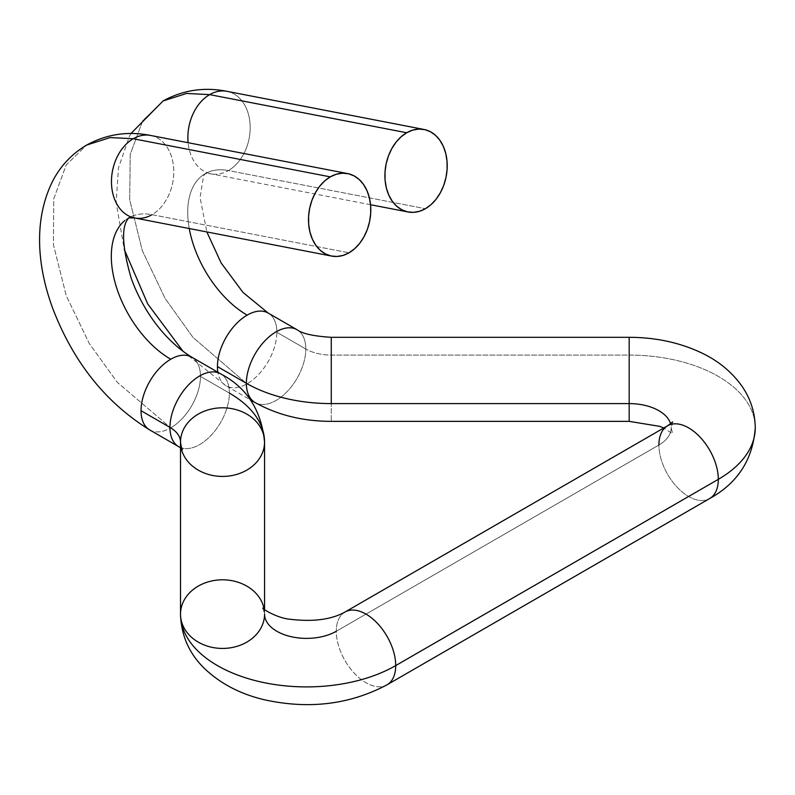 <?xml version="1.0" encoding="UTF-8"?>
<svg xmlns="http://www.w3.org/2000/svg" width="795" height="795" viewBox="0 0 795 795"><rect width="100%" height="100%" fill="white"/><g stroke="black" fill="none" stroke-linecap="round" stroke-linejoin="round"><path stroke-width="0.6" stroke-dasharray="3.98 2.98" d="M227.102 91.355A42.026 30.677 -79 0 1 250.177 126.763A42.026 30.677 -79 0 1 228.404 170.567A84.041 48.525 -120 0 0 201.214 176.45A84.041 48.525 -120 0 0 189.25 228.533A84.041 48.525 60 0 1 201.214 176.45A84.041 48.525 60 0 1 228.404 170.567A42.026 30.677 -79 0 1 210.953 173.837A42.026 30.677 -79 0 1 188.117 142.712A42.026 30.677 101 0 0 211.043 173.857A42.026 30.677 101 0 0 228.404 170.567L425.434 208.688L228.404 170.567A42.026 30.677 101 0 0 250.177 126.693A42.026 30.677 101 0 0 227.012 91.336L226.963 91.326M163.104 100.935L142.762 120.611L130.231 154.31L129.714 199.903L142.355 250.743L165.181 298.562L192.996 337.408L246.37 383.299L192.996 337.408L165.181 298.562L142.355 250.743L129.714 199.903L130.231 154.31L142.762 120.611L163.104 100.935M254.907 402.439A42.026 24.257 120 0 0 287.343 391.398A42.026 24.257 120 0 0 305.797 348.985L276.859 332.28A42.026 24.257 -60 0 1 247.146 383.747A42.026 24.257 -60 0 1 226.307 385.933A42.026 24.257 -60 0 1 217.88 372.249A42.026 24.257 120 0 0 226.138 385.833A42.026 24.257 120 0 0 247.146 383.747A42.026 24.257 120 0 0 276.859 332.28A42.026 24.257 120 0 0 268.163 313.051L268.163 313.051M755.141 424.808A126.067 72.782 0 0 0 629.183 355.077L629.183 337.328L629.183 355.077L331.267 355.077L331.267 421.36L331.267 355.077A36.023 20.799 180 0 1 305.797 348.985A36.023 20.799 0 0 0 331.267 355.077L629.183 355.077L629.183 421.36L629.183 355.077A126.067 72.782 180 0 1 755.141 424.808M667.601 425.782L667.621 425.772A42.026 24.257 -120 0 0 658.896 445.021A42.026 24.257 0 0 0 671.169 426.845A42.026 24.257 180 0 1 658.896 445.021L336.295 631.27A42.026 24.257 -120 0 0 354.749 673.683A42.026 24.257 -120 0 0 387.185 684.724M149.728 429.946A42.026 24.257 120 0 0 170.746 427.859L117.302 382.345L89.318 343.589L66.253 295.7L53.394 244.631L53.772 198.76L66.283 164.833L86.695 145.048L66.283 164.833L53.772 198.76L53.394 244.631L66.253 295.7L89.318 343.589L117.302 382.345L170.746 427.859A42.026 24.257 -60 0 1 149.907 430.045M134.643 217.969A42.026 30.677 101 0 0 151.994 214.68A84.041 48.525 -120 0 0 124.805 220.563A84.041 48.525 60 0 1 151.994 214.68L349.025 252.8L151.994 214.68A42.026 30.677 101 0 0 173.767 170.816A42.026 30.677 101 0 0 150.603 135.448L150.553 135.438M264.556 442.119A120.065 69.314 0 0 0 229.387 393.098A42.026 24.257 120 0 0 220.861 373.968M297.091 329.756A42.026 24.257 -60 0 1 305.797 348.985A42.026 24.257 -60 0 1 287.452 391.279A42.026 24.257 -60 0 1 255.076 402.538M344.821 612.14A42.026 24.257 -120 0 0 336.295 631.27A42.026 24.257 60 0 1 344.99 612.041M263.066 608.185L264.556 614.118L264.556 609.606L264.556 614.118A42.026 34.314 180 0 0 264.129 609.238A42.026 34.314 0 0 1 264.556 614.118A42.026 24.257 180 0 0 290.493 636.537A42.026 24.257 180 0 0 336.295 631.27L658.896 445.021A42.026 24.257 -120 0 0 677.241 487.305A42.026 24.257 -120 0 0 709.627 498.564L709.627 498.564M220.692 373.869A42.026 24.257 -60 0 1 229.387 393.098L200.459 376.393A42.026 24.257 120 0 0 191.754 357.164L191.754 357.164M191.585 357.064A42.026 24.257 -60 0 1 200.459 376.393A42.026 24.257 -60 0 1 170.746 427.859A42.026 24.257 120 0 0 200.459 376.393L229.387 393.098A42.026 24.257 -60 0 1 211.043 435.392A42.026 24.257 -60 0 1 178.666 446.651M178.497 446.552A42.026 24.257 120 0 0 210.933 435.511A42.026 24.257 120 0 0 229.387 393.098M387.016 684.823A42.026 24.257 60 0 1 354.63 673.564A42.026 24.257 60 0 1 336.295 631.27M150.702 135.468A42.026 30.677 -79 0 1 173.777 170.875A42.026 30.677 -79 0 1 151.994 214.68M267.985 312.952A42.026 24.257 -60 0 1 276.859 332.28L305.797 348.985A42.026 24.257 120 0 0 297.26 329.855M709.796 498.465A42.026 24.257 60 0 1 677.35 487.424A42.026 24.257 60 0 1 658.896 445.021M370.559 204.722L211.043 173.857L205.13 173.727L203.58 175.874L200.072 197.538L206.849 231.941M130.976 133.51L129.396 136.372L118.505 167.775L116.159 202.536L124.239 249.392M183.188 351.509L226.138 385.833L250.306 399.786M672.689 421.926L671.209 427.859L672.689 433.792L663.775 427.988M182.532 449.483L180.515 447.814"/><path stroke-width="1.19" d="M188.117 142.712A42.026 30.677 -79 0 1 209.661 94.625L186.557 93.452L163.104 100.935L186.557 93.452L209.661 94.625A42.026 30.677 101 0 0 188.117 142.712M663.775 427.988L659.78 426.359L629.183 421.36L629.183 403.602L331.267 403.602L629.183 403.602L629.183 337.319L629.183 421.36L331.267 421.36C302.955 421.32 277.554 415.05 255.076 402.538A42.026 24.257 -60 0 1 246.37 383.299L217.433 366.594A42.026 24.257 -60 0 1 247.146 315.128A42.026 24.257 120 0 0 217.433 366.594A42.026 24.257 120 0 0 217.88 372.249A42.026 24.257 -60 0 1 217.433 366.594L246.37 383.299A120.065 69.314 0 0 0 331.267 403.602L331.267 337.328L331.267 403.602A120.065 69.314 180 0 1 246.37 383.299L247.146 383.747L246.37 383.299A42.026 24.257 120 0 0 254.907 402.439M206.849 231.941L221.149 262.976L242.992 292.421L268.154 313.041A42.026 24.257 120 0 0 247.146 315.128A84.041 48.525 60 0 1 189.25 228.533A84.041 48.525 -120 0 0 247.146 315.128A42.026 24.257 -60 0 1 267.985 312.952M658.896 445.021A42.026 24.257 60 0 1 667.432 425.882A42.026 24.257 60 0 1 699.868 436.922A42.026 24.257 60 0 1 718.322 479.325A126.067 72.782 0 0 0 755.141 424.808A126.067 72.782 180 0 1 718.322 479.325A42.026 24.257 -120 0 0 699.988 437.041A42.026 24.257 -120 0 0 667.601 425.782L672.689 421.926M670.612 423.805A42.026 24.257 0 0 0 629.183 403.602A42.026 24.257 180 0 1 670.334 422.96M151.994 214.68A42.026 30.677 -79 0 1 134.544 217.949A42.026 30.677 -79 0 1 111.469 182.542A42.026 30.677 -79 0 1 133.252 138.737L110.147 137.565L86.695 145.048L110.147 137.565L133.252 138.737A42.026 30.677 101 0 0 111.479 182.602A42.026 30.677 101 0 0 134.643 217.969L128.72 217.84L127.17 219.986C121.317 229.238 122.649 248.606 131.145 278.081C142.126 308.808 163.72 340.101 191.754 357.164A42.026 24.257 120 0 0 170.746 359.241A84.041 48.525 60 0 1 117.014 288.943A84.041 48.525 60 0 1 124.805 220.563A84.041 48.525 -120 0 0 117.014 288.943A84.041 48.525 -120 0 0 170.746 359.241A42.026 24.257 120 0 0 141.033 410.707A42.026 24.257 -60 0 1 170.746 359.241A42.026 24.257 -60 0 1 191.585 357.064M149.907 430.045A42.026 24.257 -60 0 1 141.033 410.707L169.961 427.412A36.023 20.799 180 0 1 180.515 442.119A42.026 34.314 0 0 1 222.53 407.805A42.026 34.314 0 0 1 264.556 442.119A42.026 34.314 180 0 0 222.53 407.805A42.026 34.314 180 0 0 180.515 442.119L180.515 614.118A42.026 34.314 180 0 0 222.53 648.432A42.026 34.314 180 0 0 264.556 614.118A42.026 24.257 0 0 0 290.493 636.537A42.026 24.257 0 0 0 336.295 631.27M387.185 684.724A42.026 24.257 -120 0 0 395.721 665.584A126.067 72.782 180 0 1 258.335 681.365A126.067 72.782 180 0 1 180.515 614.118A42.026 34.314 0 0 1 219.539 579.893A42.026 34.314 0 0 1 264.129 609.238A42.026 34.314 180 0 0 219.539 579.893A42.026 34.314 180 0 0 180.515 614.118L180.515 442.119A36.023 20.799 0 0 0 169.961 427.412A42.026 24.257 -60 0 1 188.306 385.128A42.026 24.257 -60 0 1 220.682 373.869A42.026 24.257 -60 0 1 220.692 373.869M220.861 373.968A42.026 24.257 120 0 0 188.415 385.009A42.026 24.257 120 0 0 169.961 427.412L141.033 410.707A42.026 24.257 120 0 0 149.728 429.946L178.666 446.651A42.026 24.257 -60 0 1 169.961 427.412A42.026 24.257 120 0 0 178.497 446.552M406.682 132.745L209.661 94.625L406.682 132.745A42.026 30.677 -79 0 1 424.043 129.466A42.026 30.677 -79 0 1 447.207 164.823A42.026 30.677 -79 0 1 425.434 208.688A42.026 30.677 -79 0 1 408.073 211.977A42.026 30.677 -79 0 1 384.909 176.619A42.026 30.677 -79 0 1 406.682 132.745L401.068 136.829L396.029 142.206L391.756 148.685L388.417 155.999L386.141 163.889L385.019 172.038L385.088 180.137L386.35 187.878L388.745 194.954L392.193 201.105L396.556 206.084L401.674 209.701L407.348 211.818L413.35 212.364L419.452 211.311L425.434 208.688L431.049 204.613L436.087 199.237L440.36 192.758L443.699 185.444L445.975 177.553L447.098 169.405L447.029 161.305L445.776 153.564L443.372 146.489L439.923 140.337L435.561 135.359L430.443 131.741L424.778 129.615L418.766 129.078L412.665 130.132L406.682 132.745M297.26 329.855A42.026 24.257 120 0 0 264.824 340.896A42.026 24.257 120 0 0 246.37 383.299A42.026 24.257 -60 0 1 264.715 341.005A42.026 24.257 -60 0 1 297.091 329.756L268.163 313.051M330.283 176.868L133.252 138.737L330.283 176.868A42.026 30.677 -79 0 1 347.634 173.578A42.026 30.677 -79 0 1 370.798 208.936A42.026 30.677 -79 0 1 349.025 252.8A42.026 30.677 -79 0 1 331.674 256.089A42.026 30.677 -79 0 1 308.5 220.732A42.026 30.677 -79 0 1 330.283 176.868L324.658 180.942L319.62 186.318L315.347 192.797L312.018 200.111L309.742 208.002L308.609 216.151L308.679 224.25L309.941 231.991L312.336 239.066L315.784 245.218L320.156 250.196L325.264 253.814L330.939 255.94L336.941 256.477L343.052 255.424L349.025 252.8L354.64 248.726L359.678 243.35L363.951 236.87L367.29 229.556L369.566 221.666L370.689 213.517L370.619 205.418L369.367 197.677L366.962 190.601L363.514 184.45L359.151 179.471L354.033 175.854L348.369 173.727L342.367 173.191L336.255 174.244L330.283 176.868M667.601 425.782L344.99 612.041A42.026 24.257 60 0 1 377.377 623.3A42.026 24.257 60 0 1 395.721 665.584L718.322 479.325L395.721 665.584A42.026 24.257 -120 0 0 377.267 623.181A42.026 24.257 -120 0 0 344.821 612.14M264.556 609.606L264.556 442.119A42.026 34.314 0 0 1 222.53 476.424A42.026 34.314 0 0 1 180.515 442.119A42.026 34.314 180 0 0 222.53 476.424A42.026 34.314 180 0 0 264.556 442.119L264.556 609.606M229.387 393.098A120.065 69.314 180 0 1 264.556 442.119C261.456 410.27 246.828 387.513 220.682 373.869L191.754 357.164M264.556 614.118A42.026 34.314 0 0 1 222.53 648.432A42.026 34.314 0 0 1 180.515 614.118A126.067 72.782 0 0 0 258.335 681.365A126.067 72.782 0 0 0 395.721 665.584A42.026 24.257 60 0 1 387.016 684.823C349.8 704.539 308.997 709.538 264.616 699.809C240.299 694.144 220.066 683.521 203.937 667.959C188.922 653.053 181.121 635.106 180.515 614.118M297.091 329.756C302.259 333.671 313.647 336.196 331.267 337.319L629.183 337.319C655.676 337.358 679.924 342.605 701.935 353.069C718.392 360.94 731.639 371.851 741.675 385.794C750.51 398.414 755.031 412.436 755.25 427.859C752.915 459.49 737.71 483.062 709.627 498.564A42.026 24.257 -120 0 0 718.322 479.325A42.026 24.257 60 0 1 709.796 498.465M347.634 173.578L150.603 135.448A42.026 30.677 101 0 0 133.252 138.737A42.026 30.677 -79 0 1 150.702 135.468M424.043 129.466L227.012 91.336A42.026 30.677 101 0 0 209.661 94.625A42.026 30.677 -79 0 1 227.102 91.355M227.012 91.336C204.325 86.824 183.019 90.024 163.104 100.935L130.976 133.51M124.239 249.392L147.721 303.909L183.188 351.509M150.603 135.448C127.916 130.936 106.619 134.136 86.695 145.048C72.176 153.644 60.937 165.459 52.987 180.485C32.168 221.676 38.339 269.604 52.798 308.559C73.418 362.262 105.735 402.717 149.728 429.946M408.014 211.967L370.559 204.722M331.674 256.089L134.643 217.969M180.515 442.119C181.101 446.691 181.777 449.155 182.532 449.483M180.515 447.814L178.666 446.651M344.99 612.041C331.396 619.623 313.031 622.018 289.887 619.235C276.084 617.993 260.283 607.44 263.066 608.185M709.627 498.564L387.016 684.823M250.306 399.786L255.076 402.538"/></g></svg>
